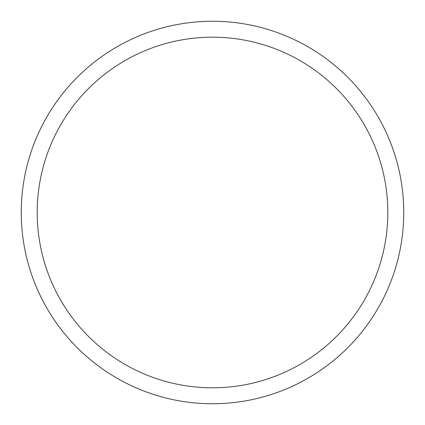 <?xml version="1.0" encoding="UTF-8"?>
<svg xmlns="http://www.w3.org/2000/svg" width="425" height="425" viewBox="0 0 425 425"><rect width="100%" height="100%" fill="white"/><g stroke="black" fill="none" stroke-linecap="round" stroke-linejoin="round"><path stroke-width="0.64" d="M21.25 212.5A191.25 191.25 0 0 0 212.5 403.75A191.25 191.25 0 0 0 403.75 212.5A191.25 191.25 0 0 0 212.5 21.25A191.25 191.25 0 0 0 21.25 212.5M387.812 212.5A175.312 175.312 0 0 1 212.5 387.812A175.312 175.312 0 0 1 37.188 212.5A175.312 175.312 0 0 1 212.5 37.188A175.312 175.312 0 0 1 387.812 212.5"/></g></svg>
